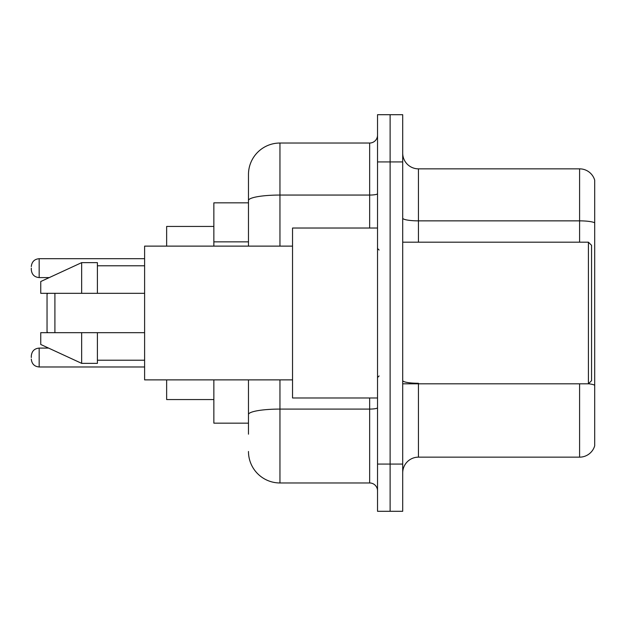 <?xml version="1.0" encoding="UTF-8"?>
<svg xmlns="http://www.w3.org/2000/svg" width="626" height="626" viewBox="0 0 626 626"><rect width="100%" height="100%" fill="white"/><g stroke="black" fill="none" stroke-linecap="round" stroke-linejoin="round"><path stroke-width="0.94" d="M248.475 202.84L213.857 202.84L213.857 246.12M248.475 423.16L213.857 423.16L213.857 379.88M248.475 434.178L248.475 379.88M377.525 464.077L377.525 511.293L390.115 511.293L390.115 464.077L390.115 511.293L402.706 511.293L402.706 464.077L390.115 464.077L390.115 161.923L390.115 464.077L377.525 464.077L377.525 161.923L390.115 161.923L390.115 114.707L390.115 161.923L402.706 161.923L402.706 464.077M402.706 161.923L402.706 114.707L377.525 114.707L377.525 161.923M279.955 379.88L279.955 482.967L369.653 482.967L369.653 397.98M248.475 246.12L248.475 174.513A31.472 31.472 0 0 1 279.955 143.033L369.653 143.033A7.872 7.872 0 0 0 377.525 135.169M248.475 174.513L248.475 191.822M377.525 490.831A7.872 7.872 0 0 0 369.653 482.967M279.955 482.967A31.472 31.472 0 0 1 248.475 451.487M402.706 472.896A15.736 15.736 0 0 1 418.442 457.152L579.59 457.152L579.59 383.816M594.7 180.178A15.736 15.736 0 0 0 579.59 168.848A15.736 15.736 0 0 1 594.7 180.178L594.7 445.822A15.736 15.736 0 0 1 579.59 457.152M594.7 222.833A15.736 2.731 180 0 0 579.59 220.861L579.59 168.848L418.442 168.848A15.736 15.736 0 0 1 402.706 153.104A15.736 15.736 0 0 0 418.442 168.848L418.442 242.184M594.7 223.052L594.7 385.24A15.736 2.731 180 0 0 588.471 383.754M47.826 293.328L47.036 294.118L47.036 331.882L47.826 332.672M54.908 293.328L54.908 332.672M166.641 379.88L166.641 399.552L213.857 399.552M213.857 226.448L166.641 226.448L166.641 246.12M588.409 242.184L591.554 245.329L591.554 380.671L588.409 383.816L588.409 242.184L402.706 242.184M377.525 228.02L292.538 228.02L292.538 397.98L377.525 397.98M292.538 246.12L144.606 246.12L144.606 379.88L292.538 379.88M81.662 293.328L40.745 293.328L40.745 281.528L81.662 262.638L81.662 293.328L144.606 293.328M81.662 262.638L97.398 262.638L97.398 293.328M144.606 332.672L97.398 332.672L97.398 363.362L81.662 363.362L81.662 332.672L40.745 332.672L40.745 344.472L81.662 363.362M40.745 332.672L51.16 332.672M97.398 332.672L81.662 332.672M31.3 357.54L31.3 355.967L31.3 357.54M31.3 268.147L31.3 269.72L31.3 268.147M248.475 241.855L213.857 241.855M377.525 407.714A7.872 1.369 0 0 1 369.653 409.083L279.955 409.083A31.472 5.462 180 0 0 248.475 414.553M279.955 143.033L279.955 195.054L369.653 195.054L369.653 143.033M248.475 200.523A31.472 5.462 180 0 1 279.955 195.054L279.955 246.12M369.653 228.02L369.653 195.054A7.872 1.369 0 0 0 377.525 193.684M418.442 383.816L418.442 457.152M579.59 242.184L579.59 220.861L418.442 220.861A15.736 2.731 0 0 1 402.706 218.13M418.442 383.276A15.736 2.731 0 0 1 402.706 380.538M31.3 355.967C31.809 351.139 34.43 348.518 39.172 348.095L39.172 366.977L144.606 366.977M144.606 258.702L39.172 258.702L39.172 277.592C34.43 277.169 31.809 274.548 31.3 269.72M402.706 383.816L588.409 383.816M379.098 250.048L377.525 248.475M97.398 265.784L144.606 265.784M97.398 360.216L144.606 360.216M379.098 375.952L377.525 377.525M39.172 348.095L48.585 348.095M39.172 366.977C34.43 366.554 31.809 363.933 31.3 359.113M39.172 277.592L49.266 277.592M39.172 258.702C34.43 259.125 31.809 261.754 31.3 266.574"/></g></svg>
